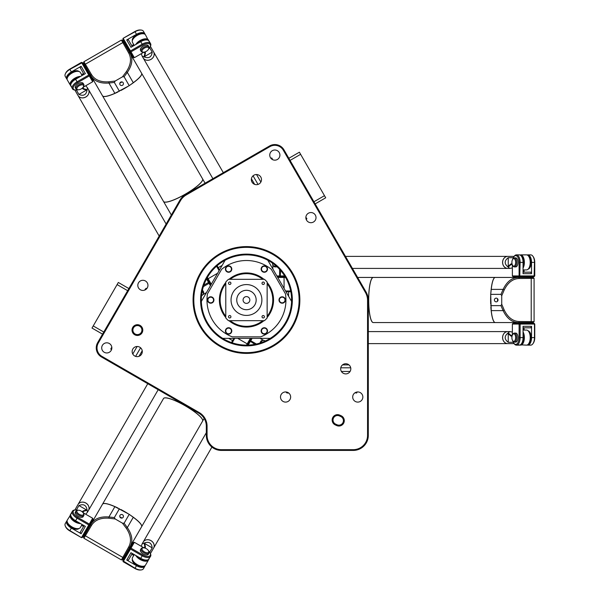 <?xml version="1.0" encoding="UTF-8"?>
<svg xmlns="http://www.w3.org/2000/svg" width="600" height="600" viewBox="0 0 600 600"><rect width="100%" height="100%" fill="white"/><g stroke="black" fill="none" stroke-linecap="round" stroke-linejoin="round"><path stroke-width="0.9" d="M230.558 279.022L230.183 279.315A26.325 26.325 0 0 1 262.748 279.315M267.142 283.718A26.325 26.325 0 0 1 267.142 316.282M262.748 320.685A26.325 26.325 0 0 1 230.183 320.685M225.78 316.282A26.325 26.325 0 0 1 225.78 283.718M263.933 279.315A27.075 27.075 0 0 0 228.99 279.315L230.79 277.92M225.12 283.335L225.78 282.525A27.075 27.075 0 0 0 225.78 317.475M228.99 320.685A27.075 27.075 0 0 0 263.933 320.685M267.142 317.475A27.075 27.075 0 0 0 267.142 282.525M279.42 301.597A3.195 3.195 0 0 0 284.955 301.597A3.195 3.195 0 0 0 282.188 296.805A3.195 3.195 0 0 0 279.42 301.597M231.368 270.66A3.195 3.195 0 0 0 228.6 265.868A3.195 3.195 0 0 0 225.833 270.66A3.195 3.195 0 0 0 231.368 270.66M228.6 327.743A3.195 3.195 0 0 0 225.833 332.535A3.195 3.195 0 0 0 231.368 332.535A3.195 3.195 0 0 0 228.6 327.743M221.632 269.295L207.458 293.85A39.487 39.487 0 0 0 232.29 336.855L260.64 336.855A39.487 39.487 0 0 0 285.465 293.85L271.29 269.295A39.487 39.487 0 0 0 221.632 269.295M246.465 352.65A52.65 52.65 0 0 1 200.865 273.675A52.65 52.65 0 0 1 292.058 273.675A52.65 52.65 0 0 1 246.465 352.65M246.465 353.4A53.4 53.4 0 0 0 292.71 273.3A53.4 53.4 0 0 0 200.22 273.3A53.4 53.4 0 0 0 246.465 353.4M367.553 435.382A14.288 14.288 0 0 1 353.265 449.67L221.362 449.67A14.288 14.288 0 0 1 207.067 435.382L207.067 426.202A15.795 15.795 0 0 0 199.17 412.522L101.895 356.355A9.78 9.78 0 0 1 98.317 342.998L180.45 200.73A15.795 15.795 0 0 1 186.233 194.947L269.94 146.618A9.78 9.78 0 0 1 283.298 150.203L365.438 292.47A15.795 15.795 0 0 1 367.553 300.368L367.553 435.382L368.303 435.382L368.303 300.368A16.545 16.545 0 0 0 366.09 292.095L283.95 149.82A10.53 10.53 0 0 0 269.565 145.972L185.858 194.295A16.545 16.545 0 0 0 179.805 200.355L97.665 342.623A10.53 10.53 0 0 0 101.52 357.007L198.795 413.175A15.045 15.045 0 0 1 206.317 426.202L206.317 435.382A15.045 15.045 0 0 0 221.362 450.42L353.265 450.42A15.045 15.045 0 0 0 368.303 435.382M336.697 425.558A5.377 5.377 0 0 0 343.815 422.85A5.377 5.377 0 0 0 341.115 415.74L339.743 415.125A5.377 5.377 0 0 0 332.625 417.825A5.377 5.377 0 0 0 335.332 424.935L336.697 425.558L337.058 424.763L335.685 424.147A4.515 4.515 0 0 1 333.42 418.178A4.515 4.515 0 0 1 339.382 415.912L340.755 416.528A4.515 4.515 0 0 1 343.02 422.498A4.515 4.515 0 0 1 337.058 424.763M362.85 397.02A5.077 5.077 0 0 1 355.237 401.423A5.077 5.077 0 0 1 355.237 392.625A5.077 5.077 0 0 1 362.85 397.02M290.647 397.02A5.077 5.077 0 0 1 283.035 401.423A5.077 5.077 0 0 1 283.035 392.625A5.077 5.077 0 0 1 290.647 397.02M279.907 155.085A5.077 5.077 0 0 1 272.295 159.488A5.077 5.077 0 0 1 272.295 150.69A5.077 5.077 0 0 1 279.907 155.085M316.013 217.62A5.077 5.077 0 0 1 308.392 222.015A5.077 5.077 0 0 1 308.392 213.225A5.077 5.077 0 0 1 316.013 217.62M111.855 347.888A5.077 5.077 0 0 1 104.243 352.282A5.077 5.077 0 0 1 104.243 343.493A5.077 5.077 0 0 1 111.855 347.888M147.96 285.36A5.077 5.077 0 0 1 140.347 289.755A5.077 5.077 0 0 1 140.347 280.965A5.077 5.077 0 0 1 147.96 285.36M350.82 368.82A5.077 5.077 0 0 1 343.2 373.215A5.077 5.077 0 0 1 343.2 364.425A5.077 5.077 0 0 1 350.82 368.82M261.495 179.61A5.077 5.077 0 0 1 253.882 184.005A5.077 5.077 0 0 1 253.882 175.215A5.077 5.077 0 0 1 261.495 179.61M142.297 351.57A5.077 5.077 0 0 1 134.685 355.965A5.077 5.077 0 0 1 134.685 347.175A5.077 5.077 0 0 1 142.297 351.57M137.407 335.468A5.377 5.377 0 0 0 142.065 327.397A5.377 5.377 0 0 0 132.743 327.397A5.377 5.377 0 0 0 137.407 335.468M246.465 345.877A45.877 45.877 0 0 0 286.192 277.058A45.877 45.877 0 0 0 206.73 277.058A45.877 45.877 0 0 0 246.465 345.877M246.465 345.127A45.127 45.127 0 0 1 201.337 300A45.127 45.127 0 0 1 246.465 254.873A45.127 45.127 0 0 1 291.593 300A45.127 45.127 0 0 1 246.465 345.127L250.373 338.355M137.407 334.597A4.515 4.515 0 0 1 133.5 327.825A4.515 4.515 0 0 1 141.315 327.825A4.515 4.515 0 0 1 137.407 334.597M201.36 301.41L225.127 260.235M270.233 338.355L222.69 338.355M267.795 260.235L291.57 301.41M213.502 298.403A3.195 3.195 0 0 0 207.968 298.403A3.195 3.195 0 0 0 210.735 303.195A3.195 3.195 0 0 0 213.502 298.403M264.322 272.257A3.195 3.195 0 0 0 267.09 267.465A3.195 3.195 0 0 0 261.555 267.465A3.195 3.195 0 0 0 264.322 272.257M261.555 329.34A3.195 3.195 0 0 0 264.322 334.132A3.195 3.195 0 0 0 267.09 329.34A3.195 3.195 0 0 0 261.555 329.34M287.362 393.037L288.712 393.037L286.47 392.76L288.33 392.76M355.02 392.76L356.513 393.037M128.873 288.562L118.328 282.472L117.097 284.595L92.002 328.065L102.547 334.155M127.65 290.685L117.097 284.595M103.778 332.032L93.225 325.942M145.44 288.9L144.765 290.077L146.13 288.27L145.2 289.875M111.802 347.16C110.558 349.32 110.558 349.32 111.802 347.16L110.812 348.945L111.525 349.695M315.165 203.888L325.71 197.798L299.392 152.197L288.84 158.288M313.935 201.765L324.487 195.675M290.062 160.41L300.615 154.32M306.847 218.52L305.865 217.365M272.513 159.608L272.01 158.175M254.865 295.147A9.705 9.705 0 0 0 238.058 295.147A9.705 9.705 0 0 0 246.465 309.705A9.705 9.705 0 0 0 254.865 295.147M249.397 298.305A3.39 3.39 0 0 1 244.77 302.933A3.39 3.39 0 0 1 244.065 297.6A3.39 3.39 0 0 1 249.397 298.305M230.933 316.755A1.222 1.222 0 0 1 229.103 317.805A1.222 1.222 0 0 1 229.103 315.697A1.222 1.222 0 0 1 230.933 316.755M264.435 316.755A1.222 1.222 0 0 1 262.605 317.805A1.222 1.222 0 0 1 262.605 315.697A1.222 1.222 0 0 1 264.435 316.755M264.435 283.245A1.222 1.222 0 0 1 262.605 284.303A1.222 1.222 0 0 1 262.605 282.195A1.222 1.222 0 0 1 264.435 283.245M230.933 283.245A1.222 1.222 0 0 1 229.103 284.303A1.222 1.222 0 0 1 229.103 282.195A1.222 1.222 0 0 1 230.933 283.245M234.75 310.028A15.42 15.42 0 0 1 243.63 284.843A15.42 15.42 0 0 1 261.007 305.123A15.42 15.42 0 0 1 234.75 310.028M228.48 279.315A27.405 27.405 0 0 0 225.78 282.022L225.78 317.978A27.405 27.405 0 0 0 228.48 320.685L264.442 320.685A27.405 27.405 0 0 0 267.142 317.978L267.142 282.022A27.405 27.405 0 0 0 264.442 279.315L228.48 279.315M373.26 277.44A22.56 4.583 90 0 0 373.222 277.433A22.56 4.583 90 0 0 368.64 300A22.56 4.583 90 0 0 373.222 322.56A22.56 4.583 90 0 0 373.26 322.56M372.308 322.035A22.485 4.567 -90 0 1 368.655 300A22.485 4.567 -90 0 1 372.308 277.965M490.86 292.875A22.56 4.583 -90 0 1 495.21 277.433L373.298 277.433A22.56 4.583 90 0 0 368.707 300A22.56 4.583 90 0 0 373.298 322.56L495.21 322.56A22.56 4.583 -90 0 1 490.86 307.125M490.695 304.028A22.56 4.583 -90 0 1 490.62 300A22.56 4.583 -90 0 1 490.695 295.972M490.695 303.585A22.485 4.567 -90 0 1 490.635 300A22.485 4.567 -90 0 1 490.695 296.415M490.905 292.447A22.485 4.567 -90 0 1 494.295 277.965M494.295 322.035A22.485 4.567 -90 0 1 490.905 307.553M519.465 278.49L534.09 278.347L533.175 277.433L495.285 277.433A22.56 4.583 90 0 0 491.235 289.38L503.123 289.38L504.217 289.95C507.945 282.397 513.03 278.58 519.465 278.49L518.7 277.433C512.145 277.462 506.947 281.445 503.123 289.38L500.963 294.36L490.695 294.36L491.235 310.62A22.56 4.583 90 0 0 495.285 322.56L518.7 322.56L519.465 321.51C513.023 321.42 507.938 317.595 504.217 310.05L501.728 304.215L500.963 305.64L503.123 310.62C506.947 318.555 512.138 322.53 518.7 322.56L533.183 322.56L534.09 321.653L519.465 321.51M497.745 299.01A1.853 1.808 -90 0 0 497.745 300.99M496.215 301.845A1.853 1.808 90 0 1 494.4 300A1.853 1.808 90 0 1 496.215 298.147A1.853 1.808 90 0 1 498.022 300A1.853 1.808 90 0 1 496.215 301.845M491.235 310.62L503.123 310.62L504.217 310.05M490.695 305.64L500.963 305.64M501.728 304.215L501.728 295.785L504.217 289.95M500.963 294.36L501.728 295.785M516.96 277.433L518.7 277.433M534.09 278.347L534.09 321.653M491.235 289.38L490.695 294.36M357.63 277.433L373.5 277.433M373.222 277.433L358.043 277.433M171.337 215.01L163.545 201.502A22.56 4.583 -30 0 0 163.545 201.502A22.56 4.583 -30 0 0 185.377 194.19A22.56 4.583 -30 0 0 202.62 178.942A22.56 4.583 -30 0 0 202.605 178.905M202.62 179.993A22.485 4.567 150 0 1 185.37 194.183A22.485 4.567 150 0 1 164.453 202.028M118.095 91.912A22.56 4.583 150 0 1 102.547 95.865L163.507 201.442A22.56 4.583 -30 0 0 185.34 194.13A22.56 4.583 -30 0 0 202.583 178.875L141.63 73.297A22.56 4.583 150 0 1 130.44 84.787M127.837 86.475A22.56 4.583 150 0 1 124.38 88.552A22.56 4.583 150 0 1 120.855 90.502M102.547 95.865A22.56 4.583 150 0 1 102.532 95.828A22.56 4.583 -30 0 0 114.877 93.33L129.233 85.665L124.095 76.778L127.328 72.412C132.285 65.137 133.14 58.65 129.885 52.957L141.593 73.238A22.56 4.583 -30 0 1 133.275 82.71L127.328 72.412L126.285 71.752L122.483 76.823L124.095 76.778M127.448 86.7A22.485 4.567 150 0 1 124.373 88.537A22.485 4.567 150 0 1 121.245 90.278M117.705 92.085A22.485 4.567 150 0 1 103.462 96.39M141.63 74.355A22.485 4.567 150 0 1 130.778 84.532M91.335 74.332L83.895 61.733L83.565 62.977L90.802 75.517C94.102 81.18 100.148 83.685 108.938 83.032L108.877 81.802C100.477 82.35 94.627 79.86 91.335 74.332L90.802 75.517L102.51 95.797M119.962 82.883A1.853 1.808 150 0 0 121.68 81.892M123.188 82.785A1.853 1.808 -30 0 1 122.49 85.275A1.853 1.808 -30 0 1 119.985 84.637A1.853 1.808 -30 0 1 120.683 82.14A1.853 1.808 -30 0 1 123.188 82.785M123.975 42.713L122.805 42.585L121.403 40.08L122.648 40.418L129.885 52.957L128.587 52.815C131.73 58.448 130.965 64.755 126.285 71.752M84.892 65.28L85.373 64.2L122.805 42.585L128.587 52.815M129.233 85.665L133.275 82.71M122.483 76.823L115.177 81.037L108.877 81.802M114.877 93.33L108.938 83.032L114.33 82.418L115.177 81.037M114.33 82.418L119.46 91.305M91.672 77.025L90.802 75.517M83.895 61.733L121.403 40.08M205.08 183.203L202.485 178.703L205.08 183.203M171.135 214.65L163.403 201.263M202.605 421.095A22.56 4.583 -150 0 0 202.62 421.058A22.56 4.583 -150 0 0 185.377 405.81A22.56 4.583 -150 0 0 163.545 398.498A22.56 4.583 -150 0 0 163.523 398.528L163.403 398.737M164.46 397.972A22.485 4.567 30 0 1 185.37 405.817A22.485 4.567 30 0 1 202.62 420.007M130.44 515.213A22.56 4.583 30 0 1 141.63 526.702L202.583 421.125A22.56 4.583 -150 0 0 185.34 405.87A22.56 4.583 -150 0 0 163.507 398.558L163.545 398.498M120.855 509.498A22.56 4.583 30 0 1 124.38 511.447A22.56 4.583 30 0 1 127.837 513.525M128.587 547.178L121.403 559.92L122.648 559.582L141.593 526.763A22.56 4.583 -150 0 0 133.275 517.29L127.328 527.588L126.285 528.248C130.965 535.252 131.73 541.56 128.587 547.178L129.885 547.043C133.14 541.357 132.285 534.87 127.328 527.588L124.095 523.222L129.233 514.335L114.877 506.67A22.56 4.583 -150 0 0 102.51 504.202A22.56 4.583 30 0 1 102.547 504.135A22.56 4.583 30 0 1 118.095 508.088M121.245 509.722A22.485 4.567 30 0 1 124.373 511.463A22.485 4.567 30 0 1 127.448 513.3M130.785 515.467A22.485 4.567 30 0 1 141.63 525.645M103.462 503.61A22.485 4.567 30 0 1 117.705 507.915M114.877 506.67L108.938 516.967L108.885 518.197L115.177 518.963L114.33 517.582L108.938 516.967C100.155 516.308 94.11 518.812 90.802 524.482L102.51 504.202M121.68 518.107A1.853 1.808 30 0 0 119.962 517.118M119.985 515.362A1.853 1.808 -150 0 1 122.49 514.725A1.853 1.808 -150 0 1 123.188 517.215A1.853 1.808 -150 0 1 120.683 517.86A1.853 1.808 -150 0 1 119.985 515.362M84.892 534.727L85.365 535.8L83.895 538.26L83.565 537.023L90.802 524.482L91.335 525.668C94.635 520.14 100.485 517.65 108.885 518.197M123.975 557.287L122.797 557.408L85.365 535.8L91.335 525.668M119.46 508.695L114.33 517.582M115.177 518.963L122.483 523.178L126.285 528.248M124.095 523.222L122.483 523.178M130.755 545.535L129.885 547.043M121.403 559.92L83.895 538.26M133.275 517.29L129.233 514.335M204.15 418.418L202.485 421.298L204.15 418.418M78.015 504.518L147.765 383.707L78.015 504.518A6.015 5.22 30 0 1 78.015 504.518A6.015 5.22 30 0 1 85.838 503.002A6.015 5.22 30 0 1 88.433 510.533A6.015 5.22 30 0 1 88.425 510.548A6.015 5.22 -150 0 0 85.815 503.04A6.015 5.22 -150 0 0 77.992 504.548L74.85 510M76.41 509.94L78.938 505.56C83.498 503.64 86.205 505.08 87.06 509.88L87.45 512.235L85.733 514.237M87.06 509.88L86.445 509.895L86.805 510.105M78.938 505.56L86.445 509.895L83.812 510.69A7.897 3.93 30 0 0 82.29 511.86M79.492 522.982A7.147 3.555 -150 0 1 72.855 519.72A7.147 3.555 -150 0 1 70.695 514.957M72.203 512.317L70.305 514.868A7.522 3.743 30 0 0 72.802 520.357A7.522 3.743 30 0 0 80.543 523.59M82.575 512.123A7.522 3.743 -150 0 1 83.903 511.215L86.64 510.382M82.11 524.498L80.392 527.475A7.522 3.743 -150 0 1 78.142 528.653A7.522 3.743 -150 0 1 67.47 522.487A7.522 3.743 -150 0 1 67.365 519.952L70.688 514.793M67.552 522.668A7.147 3.555 30 0 0 67.627 522.832A7.147 3.555 30 0 0 77.767 528.683A7.147 3.555 30 0 0 77.948 528.668M153.57 548.138L211.913 447.09L153.57 548.138A6.015 5.22 30 0 1 153.562 548.153A6.015 5.22 30 0 0 150.968 540.607A6.015 5.22 30 0 0 143.153 542.123A6.015 5.22 30 0 1 143.153 542.123L142.163 543.825L144.405 542.985C148.988 541.327 151.583 542.955 152.205 547.86L149.678 552.24M150.405 553.62L153.555 548.175A6.015 5.22 -150 0 0 152.632 542.01A6.015 5.22 -150 0 0 146.175 539.91A6.015 5.22 -150 0 0 143.13 542.153L206.317 432.713M141.292 546.315L142.163 543.825M144.337 543.322L144.697 543.525L144.405 542.985M145.072 548.107A7.897 3.93 30 0 0 145.32 546.202L144.697 543.525L152.205 547.86M132.69 560.273A7.147 3.555 30 0 0 132.765 560.438A7.147 3.555 30 0 0 142.898 566.295A7.147 3.555 30 0 0 143.085 566.273M135.788 555.487A7.522 3.743 30 0 0 142.455 560.58A7.522 3.743 30 0 0 148.462 559.995L145.53 565.08A7.522 3.743 -150 0 1 143.28 566.257A7.522 3.743 -150 0 1 132.608 560.092A7.522 3.743 -150 0 1 132.502 557.558L134.22 554.58M144.172 543.6L144.825 546.382A7.522 3.743 -150 0 1 144.705 547.995M148.335 559.62L150.585 556.32A7.522 3.743 30 0 0 150.48 553.778L150.165 553.095A6.772 3.368 -150 0 1 148.822 556.342A6.772 3.368 -150 0 1 142.71 554.91L130.988 548.145L134.355 542.31L133.38 542.498L130.012 548.332L130.988 548.145L130.477 549.03L142.2 555.803A7.522 3.743 30 0 0 150.585 556.32M148.185 559.695A7.147 3.555 -150 0 1 142.988 560.213A7.147 3.555 -150 0 1 136.837 556.095M153.57 51.863L223.32 172.672L153.57 51.863A6.015 5.22 150 0 1 153.57 51.863A6.015 5.22 150 0 1 150.968 59.392A6.015 5.22 150 0 1 143.145 57.877A6.015 5.22 150 0 1 143.137 57.863A6.015 5.22 -30 0 0 150.953 59.355A6.015 5.22 -30 0 0 153.555 51.825L150.405 46.38M149.678 47.76L152.205 52.14C151.583 57.045 148.98 58.672 144.405 57.015L142.163 56.175L141.292 53.685M144.405 57.015L144.697 56.475L144.337 56.677M152.205 52.14L144.697 56.475L145.32 53.797A7.897 3.93 150 0 0 145.072 51.892M136.837 43.905A7.147 3.555 -30 0 1 142.988 39.787A7.147 3.555 -30 0 1 148.185 40.305M149.715 42.93L148.462 40.005A7.522 3.743 150 0 0 142.455 39.42A7.522 3.743 150 0 0 135.788 44.513M144.705 52.005A7.522 3.743 -30 0 1 144.825 53.617L144.172 56.4M134.22 45.42L132.502 42.443A7.522 3.743 -30 0 1 132.608 39.907A7.522 3.743 -30 0 1 143.28 33.742A7.522 3.743 -30 0 1 145.53 34.92L148.335 40.38M143.085 33.727A7.147 3.555 150 0 0 142.898 33.705A7.147 3.555 150 0 0 132.765 39.562A7.147 3.555 150 0 0 132.69 39.727M78.015 95.483L159.18 236.07L78.015 95.483A6.015 5.22 150 0 1 78.008 95.468A6.015 5.22 150 0 0 85.83 96.998A6.015 5.22 150 0 0 88.433 89.468A6.015 5.22 150 0 0 88.425 89.453L87.45 87.765L87.06 90.12C86.205 94.92 83.498 96.36 78.938 94.44L76.41 90.06M74.85 90L77.992 95.453A6.015 5.22 -30 0 0 83.797 97.733A6.015 5.22 -30 0 0 88.838 93.195A6.015 5.22 -30 0 0 88.418 89.438M85.733 85.762L87.45 87.765M86.805 89.895L86.445 90.105L87.06 90.12M82.29 88.14A7.897 3.93 150 0 0 83.812 89.31L86.445 90.105L78.938 94.44M77.948 71.332A7.147 3.555 150 0 0 77.767 71.317A7.147 3.555 150 0 0 67.627 77.168A7.147 3.555 150 0 0 67.552 77.332M80.543 76.41A7.522 3.743 150 0 0 72.795 79.642A7.522 3.743 150 0 0 70.305 85.133L67.365 80.047A7.522 3.743 -30 0 1 67.47 77.512A7.522 3.743 -30 0 1 78.142 71.347A7.522 3.743 -30 0 1 80.392 72.525L82.11 75.502M86.64 89.617L83.903 88.785A7.522 3.743 -30 0 1 82.575 87.877M70.688 85.207L72.42 88.808A7.522 3.743 150 0 0 74.67 89.985L75.427 90.06A6.772 3.368 -30 0 1 73.282 87.27A6.772 3.368 -30 0 1 77.58 82.695L89.302 75.922L92.67 81.758L92.992 80.82L89.625 74.985L89.302 75.922L88.793 75.037L77.062 81.802A7.522 3.743 150 0 0 72.42 88.808M70.695 85.043A7.147 3.555 -30 0 1 72.855 80.28A7.147 3.555 -30 0 1 79.492 77.017M507.803 256.38A6.015 5.22 -90 0 1 507.825 256.38A6.015 5.22 90 0 0 502.965 260.257A6.015 5.22 90 0 0 504.375 266.895A6.015 5.22 90 0 0 507.84 268.41A6.015 5.22 -90 0 1 507.803 268.41A6.015 5.22 -90 0 1 502.582 262.395A6.015 5.22 -90 0 1 507.803 256.38L345.465 256.38L507.803 256.38M512.362 267.923L509.775 268.41L507.923 266.895C504.195 263.752 504.3 260.692 508.245 257.7L513.3 257.7M508.245 266.782L508.245 266.37L507.923 266.895M512.025 263.752A7.897 3.93 -90 0 0 510.255 264.487L508.245 266.37L508.245 257.7M528.75 268.395A7.147 3.555 -90 0 0 528.862 268.245A7.147 3.555 -90 0 0 528.862 256.538A7.147 3.555 -90 0 0 528.75 256.395M523.058 268.103A7.522 3.743 -90 0 0 524.13 259.785A7.522 3.743 -90 0 0 520.62 254.873L526.493 254.873A7.522 3.743 90 0 1 528.638 256.23A7.522 3.743 90 0 1 528.638 268.553A7.522 3.743 90 0 1 526.493 269.918L523.058 269.918M508.575 266.782L510.66 264.825A7.522 3.743 90 0 1 512.115 264.127M520.365 255.173L519.322 254.873M520.507 255.263A7.147 3.555 90 0 1 523.545 259.507A7.147 3.555 90 0 1 523.058 266.888M507.803 343.62A6.015 5.22 -90 0 1 502.582 337.605A6.015 5.22 -90 0 1 507.803 331.59A6.015 5.22 -90 0 1 507.825 331.59A6.015 5.22 90 0 0 502.62 337.605A6.015 5.22 90 0 0 507.84 343.62A6.015 5.22 -90 0 1 507.803 343.62L368.303 343.62L507.803 343.62M513.3 342.3L508.245 342.3C504.3 339.308 504.195 336.24 507.923 333.105L509.775 331.59L512.362 332.077M507.923 333.105L508.245 333.63L508.245 333.218M508.245 342.3L508.245 333.63L510.255 335.513A7.897 3.93 -90 0 0 512.025 336.248M523.058 333.112A7.147 3.555 90 0 1 523.545 340.493A7.147 3.555 90 0 1 520.507 344.737M517.463 344.752L520.62 345.127A7.522 3.743 -90 0 0 524.13 340.215A7.522 3.743 -90 0 0 523.058 331.897M512.115 335.873A7.522 3.743 90 0 1 510.66 335.168L508.575 333.218M523.058 330.082L526.493 330.082A7.522 3.743 90 0 1 528.638 331.447A7.522 3.743 90 0 1 528.638 343.77A7.522 3.743 90 0 1 526.493 345.127L520.365 344.827M528.75 343.605A7.147 3.555 -90 0 0 528.862 343.455A7.147 3.555 -90 0 0 528.862 331.755A7.147 3.555 -90 0 0 528.75 331.605M256.41 344.017L250.733 340.74L249.757 340.928L254.903 344.332M252.105 338.355L248.22 345.09M260.085 338.355L263.685 340.44M251.243 338.355L247.335 345.12M260.077 343.028A4.515 2.243 -150 0 1 260.235 342.337L260.888 341.205A4.515 2.243 30 0 0 260.955 342.735M261.96 342.382A3.757 1.868 -150 0 1 262.987 340.425A3.757 1.868 -150 0 1 265.425 340.95M262.987 340.425L262.237 340.5A4.515 2.243 30 0 0 260.888 341.205M210.855 284.955L209.37 282.39L208.53 282.442L210.42 285.712M206.955 278.197L209.37 282.39L209.048 283.327L203.37 286.605M206.535 278.978L208.53 282.442L203.85 285.142M206.43 292.612L202.83 294.697M202.395 290.28A4.515 2.243 -30 0 1 202.913 290.76L203.565 291.892A4.515 2.243 150 0 0 202.208 291.18M202.013 292.23A3.757 1.868 -30 0 1 203.243 292.83A3.757 1.868 -30 0 1 203.19 294.097A3.757 1.868 -30 0 1 201.517 295.95M203.19 294.097L203.505 293.415A4.515 2.243 150 0 0 203.565 291.892M279.608 269.377L279.608 275.933L280.26 276.683L280.635 270.525M276.862 275.933L284.632 275.933M272.873 269.025L272.873 264.862M277.29 276.683L285.097 276.683M276.915 266.7A4.515 2.243 90 0 1 276.24 266.91L274.935 266.91A4.515 2.243 -90 0 0 276.225 266.085M275.415 265.388A3.757 1.868 90 0 1 273.21 265.478A3.757 1.868 90 0 1 272.445 263.1M273.21 265.478L273.645 266.093A4.515 2.243 -90 0 0 274.935 266.91M512.745 259.245A6.772 3.368 90 0 1 513.795 256.853A6.772 3.368 90 0 1 517.283 256.388A6.772 3.368 90 0 1 519.097 262.395L519.097 275.933L519.75 276.683L520.125 262.395L523.058 262.395L523.058 273.675L531.54 273.675L530.79 272.175L523.058 272.175M523.058 327.825L530.79 327.825L531.54 326.325L523.058 326.325L523.058 337.605A7.522 3.743 -90 0 1 519.315 345.127L516.382 345.127A7.522 3.743 -90 0 0 520.125 337.605L520.125 324.067L519.75 323.317L513.015 323.317L512.362 324.067L519.097 324.067L519.75 323.317L534.105 323.317L534.757 324.067L534.105 323.317M512.362 275.933L513.015 276.683L534.105 276.683L534.757 275.933L512.362 275.933L512.362 264.862M534.105 276.683L534.48 262.395A7.522 3.743 90 0 0 532.882 256.23A7.522 3.743 90 0 0 530.737 254.873L527.798 254.873A7.522 3.743 90 0 1 531.54 262.395L531.54 273.675M519.097 262.395L520.125 262.395A7.522 3.743 -90 0 0 516.382 254.873A7.522 3.743 -90 0 0 514.237 256.23L513.795 256.853M534.757 275.933L534.757 262.395A6.772 3.368 -90 0 0 533.317 256.853L532.882 256.23M524.055 272.175L524.055 269.918M523.058 262.395A7.522 3.743 -90 0 0 519.315 254.873L516.382 254.873M514.425 257.88L515.73 257.88A4.515 2.243 90 0 1 517.972 262.395A4.515 2.243 90 0 1 515.73 266.91L514.425 266.91A4.515 2.243 -90 0 0 516.668 262.395A4.515 2.243 -90 0 0 514.425 257.88A4.515 2.243 -90 0 0 513.135 258.697L512.7 259.312A3.757 1.868 90 0 1 513.773 258.63A3.757 1.868 90 0 1 515.558 263.528A3.757 1.868 90 0 1 512.7 265.478A3.757 1.868 90 0 1 512.7 259.312M512.745 340.755A6.772 3.368 90 0 0 513.795 343.147A6.772 3.368 90 0 0 517.283 343.612A6.772 3.368 90 0 0 519.097 337.605L519.097 324.067L534.48 324.067L534.48 337.605A7.522 3.743 90 0 1 532.882 343.77A7.522 3.743 90 0 1 530.737 345.127L527.798 345.127A7.522 3.743 90 0 1 527.145 345.015M512.362 335.138L512.362 324.067M513.795 343.147L514.237 343.77A7.522 3.743 -90 0 0 516.382 345.127M532.882 343.77L533.317 343.147A6.772 3.368 -90 0 0 534.757 337.605L534.757 324.067M531.54 326.325L531.54 337.605A7.522 3.743 90 0 1 527.798 345.127M514.425 333.09L515.73 333.09A4.515 2.243 90 0 1 517.972 337.605A4.515 2.243 90 0 1 515.73 342.12L514.425 342.12A4.515 2.243 -90 0 0 516.668 337.605A4.515 2.243 -90 0 0 514.425 333.09A4.515 2.243 -90 0 0 513.135 333.907L512.7 334.522A3.757 1.868 90 0 1 513.773 333.847A3.757 1.868 90 0 1 515.558 338.737A3.757 1.868 90 0 1 512.7 340.688A3.757 1.868 90 0 1 512.7 334.522M512.7 340.688L513.135 341.303A4.515 2.243 -90 0 0 514.425 342.12M512.7 265.478L513.135 266.093A4.515 2.243 -90 0 0 514.425 266.91M528.165 344.332A6.772 3.368 -90 0 0 531.165 337.605A6.772 3.368 -90 0 0 528.165 330.877M523.058 333.735A6.772 3.368 90 0 1 521.168 344.145M524.055 330.082L524.055 327.825M528.165 269.123A6.772 3.368 -90 0 0 531.165 262.395A6.772 3.368 -90 0 0 528.165 255.667M521.168 255.855A6.772 3.368 90 0 1 523.058 266.265M527.145 254.985A7.522 3.743 90 0 1 527.798 254.873M84.067 525.623L80.198 532.32L81.127 533.722L85.365 526.38L75.6 520.74A7.522 3.743 30 0 1 70.957 513.735L72.42 511.192A7.522 3.743 30 0 0 77.062 518.197L88.793 524.963L89.302 524.077L77.58 517.305A6.772 3.368 -150 0 1 73.282 512.73A6.772 3.368 -150 0 1 75.427 509.94A6.772 3.368 -150 0 1 78.023 510.232M132.262 553.455L128.4 560.153L126.72 560.048L130.965 552.705L140.73 558.345A7.522 3.743 30 0 0 149.115 558.862M81.127 533.722L71.355 528.082L69.885 530.625L81.472 537.638L82.448 537.442L89.625 525.015L89.302 524.077L92.67 518.243L92.992 519.18L89.625 525.015L88.793 524.963L81.615 537.39L82.448 537.442M75.427 509.94L74.67 510.015A7.522 3.743 30 0 0 72.42 511.192M83.085 512.707L92.67 518.243M69.75 530.865L69.885 530.625A7.522 3.743 -150 0 1 65.347 526.162L65.662 526.852A6.772 3.368 30 0 0 69.75 530.865L81.472 537.638M65.347 526.162A7.522 3.743 -150 0 1 65.242 523.62L66.713 521.077A7.522 3.743 -150 0 1 67.14 520.575M83.82 515.513L83.168 516.645A4.515 2.243 -150 0 1 78.142 516.33A4.515 2.243 -150 0 1 75.352 512.13L76.005 511.005A4.515 2.243 30 0 0 78.795 515.205A4.515 2.243 30 0 0 83.82 515.513A4.515 2.243 30 0 0 83.76 513.99L83.445 513.308A3.757 1.868 -150 0 1 80.325 514.808A3.757 1.868 -150 0 1 76.988 510.81A3.757 1.868 -150 0 1 78.113 510.225A3.757 1.868 -150 0 1 83.445 513.308M122.835 560.76L123.3 561.465L130.477 549.03L130.012 548.332L122.835 560.76L135.023 568.23A7.522 3.743 -150 0 0 141.157 569.933A7.522 3.743 -150 0 0 143.407 568.748L144.877 566.205A7.522 3.743 -150 0 1 136.493 565.688L126.72 560.048M134.355 542.31L143.94 547.845M123.157 561.705L134.887 568.47A6.772 3.368 30 0 0 140.407 570L141.157 569.933M148.613 550.987A6.772 3.368 -150 0 1 150.165 553.095M145.102 565.582A7.522 3.743 -150 0 1 144.877 566.205M131.767 554.317L133.718 555.442M148.958 553.118L148.305 554.25A4.515 2.243 -150 0 1 143.273 553.942A4.515 2.243 -150 0 1 140.49 549.735L141.142 548.61A4.515 2.243 30 0 0 143.925 552.81A4.515 2.243 30 0 0 148.958 553.118A4.515 2.243 30 0 0 148.898 551.595L148.583 550.912A3.757 1.868 -150 0 1 145.462 552.412A3.757 1.868 -150 0 1 142.118 548.423A3.757 1.868 -150 0 1 143.243 547.83A3.757 1.868 -150 0 1 148.583 550.912M143.243 547.83L142.493 547.898A4.515 2.243 30 0 0 141.142 548.61M78.113 510.225L77.355 510.293A4.515 2.243 30 0 0 76.005 511.005M132.352 559.403A6.772 3.368 30 0 0 136.68 565.365A6.772 3.368 30 0 0 144.007 566.13M147.345 559.972A6.772 3.368 -150 0 1 137.385 556.41M67.215 521.798A6.772 3.368 30 0 0 71.543 527.76A6.772 3.368 30 0 0 78.87 528.525M78.945 522.675A6.772 3.368 -150 0 1 70.883 515.827M81.615 525.36L83.565 526.493M71.355 528.082A7.522 3.743 -150 0 1 66.713 521.077M132.262 46.545L128.4 39.848L126.72 39.953L130.965 47.295L140.73 41.655A7.522 3.743 150 0 1 149.115 41.138L150.585 43.68A7.522 3.743 150 0 0 142.2 44.197L130.477 50.97L130.988 51.855L142.71 45.09A6.772 3.368 -30 0 1 148.822 43.657A6.772 3.368 -30 0 1 150.165 46.905A6.772 3.368 -30 0 1 148.613 49.012M84.067 74.377L80.198 67.68L81.127 66.278L85.365 73.62L75.6 79.26A7.522 3.743 150 0 0 70.957 86.265M126.72 39.953L136.493 34.312L135.023 31.77L123.157 38.295L122.835 39.24L130.012 51.668L130.988 51.855L134.355 57.69L133.38 57.502L130.012 51.668L130.477 50.97L123.3 38.535L122.835 39.24M150.165 46.905L150.48 46.223A7.522 3.743 150 0 0 150.585 43.68M143.94 52.155L134.355 57.69M134.887 31.53L135.023 31.77A7.522 3.743 -30 0 1 141.157 30.068L140.407 30A6.772 3.368 150 0 0 134.887 31.53L123.157 38.295M141.157 30.068A7.522 3.743 -30 0 1 143.407 31.253L144.877 33.795A7.522 3.743 -30 0 1 145.102 34.418M141.142 51.39L140.49 50.265A4.515 2.243 -30 0 1 143.273 46.057A4.515 2.243 -30 0 1 148.305 45.75L148.958 46.883A4.515 2.243 150 0 0 143.925 47.19A4.515 2.243 150 0 0 141.142 51.39A4.515 2.243 150 0 0 142.493 52.102L143.243 52.17A3.757 1.868 -30 0 1 143.505 48.72A3.757 1.868 -30 0 1 148.635 47.82A3.757 1.868 -30 0 1 148.583 49.088A3.757 1.868 -30 0 1 143.243 52.17M82.448 62.557L81.615 62.61L88.793 75.037L89.625 74.985L82.448 62.557L69.885 69.375A7.522 3.743 -30 0 0 65.347 73.838A7.522 3.743 -30 0 0 65.242 76.38L66.713 78.922A7.522 3.743 -30 0 1 71.355 71.918L81.127 66.278M92.67 81.758L83.085 87.293M81.472 62.363L69.75 69.135A6.772 3.368 150 0 0 65.662 73.148L65.347 73.838M78.023 89.767A6.772 3.368 -30 0 1 75.427 90.06M67.14 79.425A7.522 3.743 -30 0 1 66.713 78.922M83.565 73.508L81.615 74.64M76.005 88.995L75.352 87.87A4.515 2.243 -30 0 1 78.142 83.67A4.515 2.243 -30 0 1 83.168 83.355L83.82 84.488A4.515 2.243 150 0 0 78.795 84.795A4.515 2.243 150 0 0 76.005 88.995A4.515 2.243 150 0 0 77.355 89.707L78.113 89.775A3.757 1.868 -30 0 1 78.367 86.325A3.757 1.868 -30 0 1 83.498 85.425A3.757 1.868 -30 0 1 83.445 86.692A3.757 1.868 -30 0 1 78.113 89.775M83.445 86.692L83.76 86.01A4.515 2.243 150 0 0 83.82 84.488M148.583 49.088L148.898 48.405A4.515 2.243 150 0 0 148.958 46.883M78.87 71.475A6.772 3.368 150 0 0 71.543 72.24A6.772 3.368 150 0 0 67.215 78.203M70.883 84.172A6.772 3.368 -30 0 1 78.945 77.325M144.007 33.87A6.772 3.368 150 0 0 136.68 34.635A6.772 3.368 150 0 0 132.352 40.598M137.377 43.59A6.772 3.368 -30 0 1 147.345 40.027M133.718 44.557L131.767 45.682M136.493 34.312A7.522 3.743 -30 0 1 144.877 33.795M290.827 291.728L285.975 291.728M231.45 342.555L233.873 338.355M217.118 265.718L219.54 269.918M285.548 290.978L290.678 290.978M234.735 338.355L232.17 342.803M207.382 277.44L211.29 284.205M219.105 270.668L216.54 266.22M285.548 277.44L277.725 277.44M279.743 301.41A2.82 2.82 0 0 1 282.188 297.18A2.82 2.82 0 0 1 284.632 301.41A2.82 2.82 0 0 1 279.743 301.41M231.045 270.472A2.82 2.82 0 0 1 226.155 270.472A2.82 2.82 0 0 1 228.6 266.243A2.82 2.82 0 0 1 231.045 270.472M228.6 328.118A2.82 2.82 0 0 1 231.045 332.347A2.82 2.82 0 0 1 226.155 332.347A2.82 2.82 0 0 1 228.6 328.118M353.265 449.67L353.265 450.42M368.303 300.368L367.553 300.368M221.362 449.67L221.362 450.42M366.09 292.095L365.438 292.47M207.067 435.382L206.317 435.382M283.95 149.82L283.298 150.203M207.067 426.202L206.317 426.202M269.565 145.972L269.94 146.618M199.17 412.522L198.795 413.175M185.858 194.295L186.233 194.947M101.895 356.355L101.52 357.007M179.805 200.355L180.45 200.73M98.317 342.998L97.665 342.623M341.115 415.74L340.755 416.528M339.743 415.125L339.382 415.912M335.685 424.147L335.332 424.935M213.18 298.59A2.82 2.82 0 0 1 210.735 302.82A2.82 2.82 0 0 1 208.298 298.59A2.82 2.82 0 0 1 213.18 298.59M264.322 271.882A2.82 2.82 0 0 1 261.885 267.653A2.82 2.82 0 0 1 266.767 267.653A2.82 2.82 0 0 1 264.322 271.882M261.885 329.528A2.82 2.82 0 0 1 266.767 329.528A2.82 2.82 0 0 1 264.322 333.757A2.82 2.82 0 0 1 261.885 329.528M286.47 392.76L286.38 392.01M356.97 392.01L356.88 392.76M341.4 371.452L350.085 371.452M340.77 367.808L350.715 367.808M342.517 364.897L348.968 364.897M111.855 347.632L110.925 349.245M146.13 288.27L146.82 288.562M137.115 346.493L132.773 354.015M140.587 347.767L135.608 356.385M142.23 350.737L139.005 356.325M306.788 218.97L306.188 219.428M270.892 158.295L271.582 157.995M260.873 182.055L256.53 174.54M258.038 184.425L253.058 175.808M254.64 184.365L251.415 178.778M530.528 322.56L531.217 321.615L531.217 278.392L530.52 277.433M83.062 512.678L83.812 510.69M145.32 546.202L143.977 547.845M143.977 52.155L145.32 53.797M83.812 89.31L83.062 87.323M510.255 264.487L512.347 264.825M512.347 335.168L510.255 335.513M534.757 262.395L531.54 262.395M519.097 337.605L523.058 337.605M531.54 337.605L534.757 337.605M75.6 520.74L77.58 517.305M140.73 558.345L142.71 554.91M134.887 568.47L136.493 565.688M140.73 41.655L142.71 45.09M75.6 79.26L77.58 82.695M69.75 69.135L71.355 71.918M247.2 343.853L237.69 338.355M208.118 278.715L217.627 273.225M284.07 277.44L284.07 288.42M163.507 398.558L102.547 504.135M158.183 389.722L88.433 510.533M88.418 510.562L87.45 512.235M77.767 528.683L78.142 528.653M142.898 566.295L143.28 566.257M148.462 559.995L145.53 565.08M212.895 178.688L142.163 56.175M142.898 33.705L143.28 33.742M166.132 224.032L88.433 89.468M77.767 71.317L78.142 71.347M352.418 268.41L507.803 268.41M507.84 268.41L509.775 268.41M507.84 256.38L514.132 256.38M520.62 254.873L526.493 254.873M368.303 331.59L507.803 331.59M507.84 343.62L514.132 343.62M507.84 331.59L509.775 331.59M250.86 339.015L250.208 338.64M228.66 338.355L232.567 340.612M210.472 284.303L211.125 283.928M218.235 267.66L222.142 265.41M278.055 276.683L278.055 277.44M288.577 296.235L288.577 291.728M517.537 276.683L517.537 277.433M529.575 276.683L529.575 277.433M529.575 323.317L529.575 322.56M517.537 323.317L517.537 322.56M84.713 533.528L85.365 533.903M90.735 523.102L91.38 523.477M131.115 546.42L130.462 546.045M125.1 556.838L124.448 556.463M125.1 43.162L124.448 43.537M131.115 53.58L130.462 53.955M90.735 76.898L91.38 76.523M84.713 66.472L85.365 66.097"/></g></svg>
